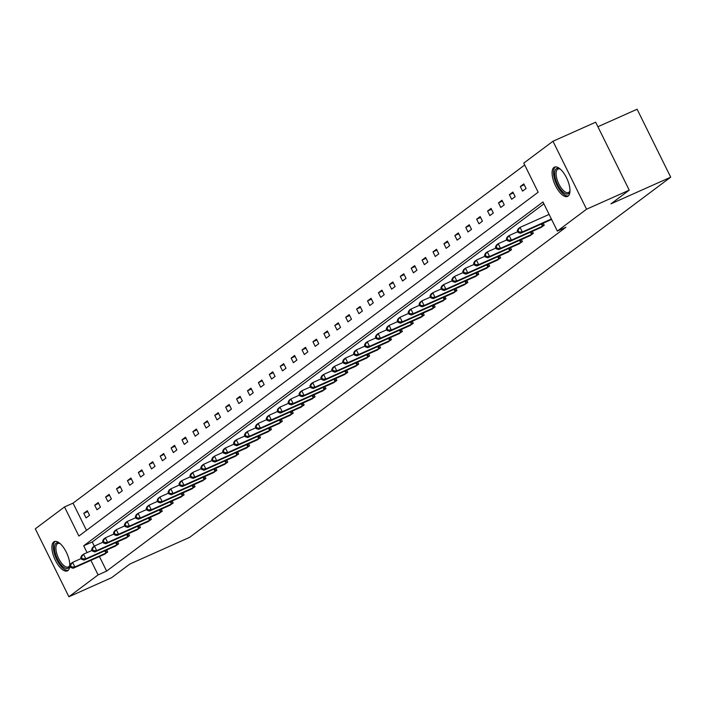 <?xml version="1.0" encoding="UTF-8"?>
<svg xmlns="http://www.w3.org/2000/svg" width="706" height="706" viewBox="0 0 706 706"><rect width="100%" height="100%" fill="white"/><g stroke="black" fill="none" stroke-linecap="round" stroke-linejoin="round"><path stroke-width="1.06" d="M568.109 196.1A16.035 6.681 65.9 0 1 567.562 196.418A16.035 6.681 65.9 0 1 555.243 185.184A16.035 6.681 65.9 0 1 553.945 167.446A16.035 6.681 65.9 0 1 554.492 167.128A16.035 6.681 65.9 0 1 566.812 178.371A16.035 6.681 65.9 0 1 568.109 196.1M67.917 570.572A16.035 6.681 65.9 0 1 67.37 570.889A16.035 6.681 65.9 0 1 55.05 559.646A16.035 6.681 65.9 0 1 53.753 541.917A16.035 6.681 65.9 0 1 54.3 541.599A16.035 6.681 65.9 0 1 66.62 552.833A16.035 6.681 65.9 0 1 67.917 570.572M597.894 126.736L637.112 109.236L670.7 177.188L189.605 537.354L129.86 564.023L111.566 577.72L68.888 596.764L35.3 528.812L64.511 506.943L78.895 536.057L538.157 192.226L523.773 163.112L552.975 141.253L586.562 209.205L557.352 231.074L542.967 201.96L83.705 545.791L87.076 552.613M524.699 165.001L73.045 503.14L64.511 506.943M586.562 209.205L629.24 190.161L595.661 122.2L552.975 141.253M540.628 227.632L544.238 225.232L543.223 223.175M518.804 243.976L522.405 241.576L521.39 239.519M496.98 260.311L500.58 257.911L499.566 255.863M475.147 276.655L478.756 274.255L477.741 272.198M453.323 292.999L456.932 290.59L455.917 288.542M431.498 309.334L435.099 306.933L434.084 304.877M409.674 325.678L413.275 323.277L412.26 321.221M387.841 342.013L391.451 339.612L390.436 337.565M366.017 358.357L369.626 355.956L368.611 353.9M344.193 374.701L347.793 372.3L346.778 370.244M322.368 391.036L325.969 388.635L324.954 386.579M300.535 407.38L304.145 404.979L303.13 402.923M278.711 423.724L282.321 421.314L281.306 419.267M256.887 440.059L260.488 437.658L259.473 435.602M235.063 456.403L238.663 454.002L237.648 451.946M213.238 472.738L216.839 470.337L215.824 468.281M191.405 489.082L195.015 486.681L194 484.625M169.581 505.425L173.182 503.016L172.167 500.969M147.757 521.76L151.358 519.36L150.343 517.304M125.933 538.104L129.533 535.704L128.518 533.648M104.1 554.439L107.709 552.039L106.694 549.992M543.902 203.849L92.239 541.979L94.295 546.135M99.431 556.531L106.624 571.092L565.894 227.261L557.352 231.074M115.016 546.276L118.617 543.867L117.602 541.82M136.84 529.932L140.45 527.532L139.435 525.476M158.665 513.589L162.274 511.188L161.259 509.132M180.498 497.253L184.098 494.853L183.083 492.797M202.322 480.91L205.923 478.509L204.908 476.453M224.146 464.574L227.756 462.165L226.741 460.118M245.97 448.231L249.58 445.83L248.565 443.774M267.803 431.887L271.404 429.486L270.389 427.43M289.628 415.552L293.228 413.151L292.213 411.095M311.452 399.208L315.061 396.807L314.046 394.751M333.276 382.873L336.886 380.463L335.871 378.416M355.109 366.529L358.71 364.128L357.695 362.072M376.933 350.185L380.534 347.784L379.519 345.728M398.758 333.85L402.367 331.449L401.352 329.393M420.582 317.506L424.191 315.105L423.176 313.049M442.415 301.162L446.015 298.762L445.001 296.714M464.239 284.827L467.84 282.426L466.825 280.37M486.063 268.483L489.673 266.083L488.658 264.026M507.888 252.148L511.497 249.739L510.482 247.691M529.721 235.804L533.321 233.404L532.306 231.347M629.24 190.161L610.946 203.849L670.7 177.188M106.624 571.092L98.09 574.905L68.888 596.764M90.897 560.335L98.09 574.905M73.045 503.14L86.503 530.365M533.551 182.907L531.283 178.318M526.085 188.502L522.581 191.123L520.313 186.525L523.808 183.913L526.085 188.502M515.168 196.674L511.673 199.286L509.397 194.697L512.9 192.076L515.168 196.674M504.252 204.837L500.757 207.458L498.489 202.869L501.984 200.248L504.252 204.837M493.344 213.009L489.84 215.63L487.572 211.041L491.076 208.42L493.344 213.009M482.427 221.181L478.933 223.802L476.665 219.204L480.159 216.592L482.427 221.181M471.511 229.353L468.016 231.974L465.748 227.376L469.243 224.764L471.511 229.353M460.603 237.525L457.109 240.137L454.832 235.548L458.335 232.927L460.603 237.525M449.687 245.688L446.192 248.309L443.924 243.72L447.419 241.099L449.687 245.688M438.779 253.86L435.275 256.481L433.007 251.892L436.502 249.271L438.779 253.86M427.862 262.032L424.368 264.653L422.091 260.064L425.594 257.443L427.862 262.032M416.946 270.204L413.451 272.825L411.183 268.227L414.678 265.615L416.946 270.204M406.038 278.376L402.535 280.988L400.267 276.399L403.77 273.778L406.038 278.376M395.122 286.539L391.627 289.16L389.359 284.571L392.854 281.95L395.122 286.539M384.205 294.711L380.71 297.332L378.442 292.743L381.937 290.122L384.205 294.711M373.297 302.883L369.803 305.504L367.526 300.915L371.029 298.294L373.297 302.883M362.381 311.055L358.886 313.676L356.618 309.078L360.113 306.466L362.381 311.055M351.473 319.227L347.97 321.839L345.702 317.25L349.196 314.629L351.473 319.227M340.557 327.39L337.062 330.011L334.794 325.422L338.289 322.801L340.557 327.39M329.64 335.562L326.146 338.183L323.877 333.594L327.372 330.973L329.64 335.562M318.733 343.734L315.229 346.355L312.961 341.766L316.464 339.145L318.733 343.734M307.816 351.906L304.321 354.527L302.053 349.929L305.548 347.317L307.816 351.906M296.908 360.078L293.405 362.69L291.137 358.101L294.631 355.48L296.908 360.078M285.992 368.25L282.497 370.862L280.22 366.273L283.724 363.652L285.992 368.25M275.075 376.413L271.581 379.034L269.313 374.445L272.807 371.824L275.075 376.413M264.168 384.585L260.664 387.206L258.396 382.617L261.891 379.996L264.168 384.585M253.251 392.757L249.756 395.378L247.488 390.78L250.983 388.168L253.251 392.757M242.335 400.929L238.84 403.541L236.572 398.952L240.066 396.331L242.335 400.929M231.427 409.101L227.923 411.713L225.655 407.124L229.159 404.503L231.427 409.101M220.51 417.264L217.016 419.885L214.748 415.296L218.242 412.675L220.51 417.264M209.603 425.436L206.099 428.057L203.831 423.468L207.326 420.847L209.603 425.436M198.686 433.608L195.191 436.229L192.914 431.631L196.418 429.019L198.686 433.608M187.77 441.779L184.275 444.392L182.007 439.803L185.501 437.182L187.77 441.779M176.862 449.951L173.358 452.564L171.09 447.975L174.594 445.354L176.862 449.951M165.945 458.115L162.451 460.736L160.183 456.147L163.677 453.526L165.945 458.115M155.029 466.287L151.534 468.908L149.266 464.319L152.761 461.698L155.029 466.287M144.121 474.458L140.618 477.079L138.35 472.482L141.853 469.869L144.121 474.458M133.205 482.63L129.71 485.251L127.442 480.654L130.937 478.033L133.205 482.63M122.297 490.802L118.793 493.415L116.525 488.826L120.02 486.205L122.297 490.802M111.38 498.965L107.886 501.587L105.609 496.998L109.112 494.377L111.38 498.965M100.464 507.137L96.969 509.758L94.701 505.169L98.196 502.548L100.464 507.137M89.556 515.309L86.053 517.93L83.785 513.333L87.288 510.72L89.556 515.309M92.239 541.979L83.705 545.791M87.712 511.585L83.785 513.333M98.628 503.413L94.701 505.169M109.536 495.241L105.609 496.998M120.452 487.069L116.525 488.826M131.369 478.906L127.442 480.654M142.277 470.734L138.35 472.482M153.193 462.562L149.266 464.319M164.101 454.39L160.183 456.147M175.017 446.218L171.09 447.975M185.934 438.055L182.007 439.803M196.842 429.883L192.914 431.631M207.758 421.711L203.831 423.468M218.675 413.539L214.748 415.296M229.582 405.368L225.655 407.124M240.499 397.204L236.572 398.952M251.407 389.032L247.488 390.78M262.323 380.861L258.396 382.617M273.24 372.689L269.313 374.445M284.147 364.517L280.22 366.273M295.064 356.353L291.137 358.101M305.98 348.182L302.053 349.929M316.888 340.01L312.961 341.766M327.805 331.838L323.877 333.594M338.712 323.666L334.794 325.422M349.629 315.503L345.702 317.25M360.545 307.331L356.618 309.078M371.453 299.159L367.526 300.915M382.37 290.987L378.442 292.743M393.286 282.815L389.359 284.571M404.194 274.652L400.267 276.399M415.11 266.48L411.183 268.227M426.018 258.308L422.091 260.064M436.935 250.136L433.007 251.892M447.851 241.964L443.924 243.72M458.759 233.801L454.832 235.548M469.675 225.629L465.748 227.376M480.592 217.457L476.665 219.204M491.5 209.285L487.572 211.041M502.416 201.113L498.489 202.869M513.324 192.95L509.397 194.697M524.24 184.778L520.313 186.525M69.841 565.647L70.75 567.492L71.447 566.962L70.538 565.127L69.841 565.647L70.856 563.679L72.603 562.364L74.871 566.962L106.924 552.63M71.447 566.962L74.871 566.962L73.124 568.268L104.991 554.078M70.538 565.127L72.603 562.364L81.261 558.508M70.75 567.492L73.124 568.268M80.758 557.484L81.667 559.32L82.364 558.79L81.455 556.955L80.758 557.484L81.772 555.507L83.52 554.192L85.788 558.79L117.84 544.458M82.364 558.79L85.788 558.79L84.04 560.096L115.908 545.906M81.455 556.955L83.52 554.192L92.177 550.336M81.667 559.32L84.04 560.096M91.665 549.312L92.574 551.148L93.271 550.627L92.371 548.783L91.665 549.312L92.68 547.335L94.427 546.029L96.704 550.618L128.748 536.286M93.271 550.627L96.704 550.618L94.948 551.924L126.815 537.734M92.371 548.783L94.427 546.029L103.085 542.164M92.574 551.148L94.948 551.924M61.175 564.897A13.882 5.78 65.9 0 1 54.512 549.109A13.882 5.78 65.9 0 1 59.586 543.285A13.882 5.78 65.9 0 1 60.098 543.576A12.849 5.348 -114.1 0 0 57.821 543.514A12.849 5.348 -114.1 0 0 56.312 551.81A12.849 5.348 -114.1 0 0 62.11 563.829A12.849 5.348 -114.1 0 0 68.297 566.989A12.849 5.348 -114.1 0 0 69.779 565.232A13.882 5.78 65.9 0 1 69.647 565.824A13.882 5.78 65.9 0 1 61.175 564.897M55.227 541.361A15.938 6.636 -114.1 0 0 53.974 551.96A15.938 6.636 -114.1 0 0 61.025 566.265A15.938 6.636 -114.1 0 0 68.164 570.36M569.963 190.779A13.882 5.78 65.9 0 1 569.839 191.352A13.882 5.78 65.9 0 1 561.367 190.426A13.882 5.78 65.9 0 1 554.695 174.638A13.882 5.78 65.9 0 1 559.779 168.822A13.882 5.78 65.9 0 1 560.29 169.105M560.299 169.122A12.849 5.348 -114.1 0 0 558.005 169.052A12.849 5.348 -114.1 0 0 556.505 177.338A12.849 5.348 -114.1 0 0 562.294 189.358A12.849 5.348 -114.1 0 0 568.48 192.517A12.849 5.348 -114.1 0 0 569.963 190.761M555.41 166.89A15.938 6.636 -114.1 0 0 554.166 177.488A15.938 6.636 -114.1 0 0 561.217 191.794A15.938 6.636 -114.1 0 0 568.356 195.889M102.582 541.14L103.491 542.976L104.188 542.455L103.279 540.62L102.582 541.14L103.597 539.163L105.344 537.857L107.612 542.446L139.664 528.114M104.188 542.455L107.612 542.446L105.865 543.752L137.732 529.562M103.279 540.62L105.344 537.857L114.001 533.992M103.491 542.976L105.865 543.752M113.498 532.968L114.398 534.804L115.104 534.283L114.195 532.448L113.498 532.968L114.504 530.991L116.261 529.685L118.529 534.274L150.581 519.943M115.104 534.283L118.529 534.274L116.781 535.589L148.648 521.39M114.195 532.448L116.261 529.685L124.909 525.82M114.398 534.804L116.781 535.589M124.406 524.796L125.315 526.641L126.012 526.111L125.103 524.276L124.406 524.796L125.421 522.828L127.168 521.513L129.436 526.111L161.489 511.779M126.012 526.111L129.436 526.111L127.689 527.417L159.556 513.227M125.103 524.276L127.168 521.513L135.826 517.657M125.315 526.641L127.689 527.417M135.323 516.633L136.232 518.469L136.929 517.939L136.02 516.104L135.323 516.633L136.337 514.656L138.085 513.341L140.353 517.939L172.405 503.607M136.929 517.939L140.353 517.939L138.605 519.245L170.473 505.055M136.02 516.104L138.085 513.341L146.742 509.485M136.232 518.469L138.605 519.245M146.23 508.461L147.139 510.297L147.845 509.776L146.936 507.932L146.23 508.461L147.245 506.484L149.001 505.178L151.269 509.767L183.313 495.435M147.845 509.776L151.269 509.767L149.513 511.073L181.38 496.883M146.936 507.932L149.001 505.178L157.65 501.313M147.139 510.297L149.513 511.073M157.147 500.289L158.056 502.125L158.753 501.604L157.844 499.769L157.147 500.289L158.162 498.312L159.909 497.006L162.177 501.595L194.229 487.264M158.753 501.604L162.177 501.595L160.43 502.901L192.297 488.711M157.844 499.769L159.909 497.006L168.566 493.141M158.056 502.125L160.43 502.901M168.063 492.117L168.972 493.953L169.669 493.432L168.76 491.597L168.063 492.117L169.078 490.14L170.826 488.834L173.094 493.423L205.146 479.092M169.669 493.432L173.094 493.423L171.346 494.738L203.213 480.539M168.76 491.597L170.826 488.834L179.483 484.969M168.972 493.953L171.346 494.738M178.971 483.945L179.88 485.781L180.577 485.26L179.677 483.425L178.971 483.945L179.986 481.977L181.733 480.662L184.01 485.251L216.054 470.928M180.577 485.26L184.01 485.251L182.254 486.566L214.121 472.376M179.677 483.425L181.733 480.662L190.391 476.797M179.88 485.781L182.254 486.566M189.888 475.782L190.796 477.618L191.494 477.088L190.585 475.253L189.888 475.782L190.902 473.805L192.65 472.49L194.918 477.088L226.97 462.757M191.494 477.088L194.918 477.088L193.17 478.394L225.037 464.204M190.585 475.253L192.65 472.49L201.307 468.634M190.796 477.618L193.17 478.394M200.804 467.61L201.704 469.446L202.41 468.925L201.501 467.081L200.804 467.61L201.81 465.633L203.566 464.327L205.834 468.916L237.887 454.585M202.41 468.925L205.834 468.916L204.087 470.222L235.954 456.032M201.501 467.081L203.566 464.327L212.215 460.462M201.704 469.446L204.087 470.222M211.712 459.438L212.621 461.274L213.318 460.753L212.409 458.918L211.712 459.438L212.727 457.462L214.474 456.155L216.742 460.744L248.794 446.413M213.318 460.753L216.742 460.744L214.995 462.051L246.862 447.86M212.409 458.918L214.474 456.155L223.131 452.29M212.621 461.274L214.995 462.051M222.628 451.266L223.537 453.102L224.234 452.581L223.325 450.746L222.628 451.266L223.643 449.29L225.391 447.983L227.659 452.572L259.711 438.241M224.234 452.581L227.659 452.572L225.911 453.887L257.778 439.688M223.325 450.746L225.391 447.983L234.048 444.118M223.537 453.102L225.911 453.887M233.536 443.094L234.445 444.93L235.151 444.409L234.242 442.574L233.536 443.094L234.551 441.126L236.307 439.812L238.575 444.401L270.619 430.078M235.151 444.409L238.575 444.401L236.819 445.715L268.686 431.516M234.242 442.574L236.307 439.812L244.956 435.946M234.445 444.93L236.819 445.715M244.452 434.931L245.361 436.767L246.059 436.237L245.15 434.402L244.452 434.931L245.467 432.954L247.215 431.64L249.483 436.237L281.535 421.906M246.059 436.237L249.483 436.237L247.735 437.543L279.602 423.353M245.15 434.402L247.215 431.64L255.872 427.783M245.361 436.767L247.735 437.543M255.369 426.759L256.278 428.595L256.975 428.074L256.066 426.23L255.369 426.759L256.384 424.783L258.131 423.476L260.399 428.065L292.452 413.734M256.975 428.074L260.399 428.065L258.652 429.372L290.519 415.181M256.066 426.23L258.131 423.476L266.789 419.611M256.278 428.595L258.652 429.372M266.277 418.587L267.186 420.423L267.883 419.902L266.983 418.067L266.277 418.587L267.292 416.611L269.039 415.305L271.316 419.893L303.359 405.562M267.883 419.902L271.316 419.893L269.56 421.2L301.427 407.009M266.983 418.067L269.039 415.305L277.696 411.439M267.186 420.423L269.56 421.2M277.193 410.415L278.102 412.251L278.799 411.73L277.89 409.895L277.193 410.415L278.208 408.439L279.955 407.133L282.224 411.722L314.276 397.39M278.799 411.73L282.224 411.722L280.476 413.036L312.343 398.837M277.89 409.895L279.955 407.133L288.613 403.267M278.102 412.251L280.476 413.036M288.11 402.243L289.01 404.079L289.716 403.558L288.807 401.723L288.11 402.243L289.116 400.276L290.872 398.961L293.14 403.55L325.192 389.227M289.716 403.558L293.14 403.55L291.393 404.865L323.26 390.665M288.807 401.723L290.872 398.961L299.52 395.095M289.01 404.079L291.393 404.865M299.017 394.08L299.926 395.916L300.624 395.386L299.715 393.551L299.017 394.08L300.032 392.104L301.78 390.789L304.048 395.386L336.1 381.055M300.624 395.386L304.048 395.386L302.3 396.693L334.167 382.502M299.715 393.551L301.78 390.789L310.437 386.932M299.926 395.916L302.3 396.693M309.934 385.908L310.843 387.744L311.54 387.215L310.631 385.379L309.934 385.908L310.949 383.932L312.696 382.626L314.964 387.215L347.017 372.883M311.54 387.215L314.964 387.215L313.217 388.521L345.084 374.33M310.631 385.379L312.696 382.626L321.354 378.76M310.843 387.744L313.217 388.521M320.842 377.736L321.751 379.572L322.457 379.051L321.548 377.216L320.842 377.736L321.857 375.76L323.613 374.454L325.881 379.043L357.924 364.711M322.457 379.051L325.881 379.043L324.125 380.349L355.992 366.158M321.548 377.216L323.613 374.454L332.261 370.588M321.751 379.572L324.125 380.349M331.758 369.565L332.667 371.4L333.364 370.879L332.455 369.044L331.758 369.565L332.773 367.588L334.52 366.282L336.788 370.871L368.841 356.539M333.364 370.879L336.788 370.871L335.041 372.186L366.908 357.986M332.455 369.044L334.52 366.282L343.178 362.416M332.667 371.4L335.041 372.186M342.675 361.393L343.584 363.228L344.281 362.707L343.372 360.872L342.675 361.393L343.69 359.425L345.437 358.11L347.705 362.699L379.757 348.376M344.281 362.707L347.705 362.699L345.958 364.014L377.825 349.814M343.372 360.872L345.437 358.11L354.094 354.244M343.584 363.228L345.958 364.014M353.582 353.229L354.491 355.065L355.189 354.536L354.288 352.7L353.582 353.229L354.597 351.253L356.345 349.938L358.622 354.536L390.665 340.204M355.189 354.536L358.622 354.536L356.865 355.842L388.732 341.651M354.288 352.7L356.345 349.938L365.002 346.081M354.491 355.065L356.865 355.842M364.499 345.058L365.408 346.893L366.105 346.364L365.196 344.528L364.499 345.058L365.514 343.081L367.261 341.775L369.529 346.364L401.582 332.032M366.105 346.364L369.529 346.364L367.782 347.67L399.649 333.479M365.196 344.528L367.261 341.775L375.919 337.909M365.408 346.893L367.782 347.67M375.415 336.886L376.316 338.721L377.022 338.2L376.113 336.365L375.415 336.886L376.422 334.909L378.178 333.603L380.446 338.192L412.498 323.86M377.022 338.2L380.446 338.192L378.698 339.498L410.565 325.307M376.113 336.365L378.178 333.603L386.826 329.737M376.316 338.721L378.698 339.498M386.323 328.714L387.232 330.549L387.929 330.029L387.02 328.193L386.323 328.714L387.338 326.737L389.085 325.431L391.353 330.02L423.406 315.688M387.929 330.029L391.353 330.02L389.606 331.335L421.473 317.135M387.02 328.193L389.085 325.431L397.743 321.565M387.232 330.549L389.606 331.335M397.24 320.542L398.149 322.377L398.846 321.857L397.937 320.021L397.24 320.542L398.255 318.565L400.002 317.259L402.27 321.848L434.322 307.516M398.846 321.857L402.27 321.848L400.523 323.163L432.39 308.963M397.937 320.021L400.002 317.259L408.659 313.393M398.149 322.377L400.523 323.163M408.147 312.37L409.056 314.214L409.762 313.685L408.853 311.849L408.147 312.37L409.162 310.402L410.918 309.087L413.186 313.685L445.23 299.353M409.762 313.685L413.186 313.685L411.43 314.991L443.297 300.8M408.853 311.849L410.918 309.087L419.567 305.23M409.056 314.214L411.43 314.991M419.064 304.207L419.973 306.042L420.67 305.513L419.761 303.677L419.064 304.207L420.079 302.23L421.826 300.924L424.094 305.513L456.147 291.181M420.67 305.513L424.094 305.513L422.347 306.819L454.214 292.628M419.761 303.677L421.826 300.924L430.483 297.058M419.973 306.042L422.347 306.819M429.98 296.035L430.889 297.87L431.587 297.35L430.678 295.514L429.98 296.035L430.995 294.058L432.743 292.752L435.011 297.341L467.063 283.009M431.587 297.35L435.011 297.341L433.263 298.647L465.13 284.456M430.678 295.514L432.743 292.752L441.4 288.886M430.889 297.87L433.263 298.647M440.888 287.863L441.797 289.698L442.494 289.178L441.594 287.342L440.888 287.863L441.903 285.886L443.65 284.58L445.927 289.169L477.971 274.837M442.494 289.178L445.927 289.169L444.171 290.484L476.038 276.284M441.594 287.342L443.65 284.58L452.308 280.714M441.797 289.698L444.171 290.484M451.805 279.691L452.714 281.526L453.411 281.006L452.502 279.17L451.805 279.691L452.82 277.714L454.567 276.408L456.835 280.997L488.887 266.665M453.411 281.006L456.835 280.997L455.088 282.312L486.955 268.112M452.502 279.17L454.567 276.408L463.224 272.542M452.714 281.526L455.088 282.312M462.721 271.519L463.621 273.363L464.327 272.834L463.418 270.998L462.721 271.519L463.727 269.551L465.483 268.236L467.751 272.834L499.804 258.502M464.327 272.834L467.751 272.834L466.004 274.14L497.871 259.949M463.418 270.998L465.483 268.236L474.132 264.379M463.621 273.363L466.004 274.14M473.629 263.356L474.538 265.191L475.235 264.662L474.326 262.826L473.629 263.356L474.644 261.379L476.391 260.073L478.659 264.662L510.712 250.33M475.235 264.662L478.659 264.662L476.912 265.968L508.779 251.777M474.326 262.826L476.391 260.073L485.048 256.207M474.538 265.191L476.912 265.968M484.545 255.184L485.454 257.019L486.152 256.499L485.243 254.663L484.545 255.184L485.56 253.207L487.308 251.901L489.576 256.49L521.628 242.158M486.152 256.499L489.576 256.49L487.828 257.796L519.695 243.605M485.243 254.663L487.308 251.901L495.965 248.035M485.454 257.019L487.828 257.796M495.453 247.012L496.362 248.847L497.068 248.327L496.159 246.491L495.453 247.012L496.468 245.035L498.215 243.729L500.492 248.318L532.536 233.986M497.068 248.327L500.492 248.318L498.736 249.633L530.603 235.433M496.159 246.491L498.215 243.729L506.873 239.863M496.362 248.847L498.736 249.633M506.37 238.84L507.279 240.675L507.976 240.155L507.067 238.319L506.37 238.84L507.385 236.863L509.132 235.557L511.4 240.146L543.452 225.814M507.976 240.155L511.4 240.146L509.653 241.461L541.52 227.261M507.067 238.319L509.132 235.557L517.789 231.692M507.279 240.675L509.653 241.461M517.286 230.668L518.195 232.512L518.892 231.983L517.983 230.147L517.286 230.668L518.301 228.7L520.048 227.385L522.316 231.983L551.395 219.001M518.892 231.983L522.316 231.983L520.569 233.289L551.607 219.434M517.983 230.147L520.048 227.385L549.118 214.412M518.195 232.512L520.569 233.289M105.944 553.089L104.823 550.821M106.632 552.772L105.521 550.512M116.861 544.917L115.74 542.649M117.549 544.6L116.428 542.34M127.768 536.754L126.648 534.477M128.457 536.428L127.345 534.168M138.685 528.582L137.564 526.314M139.373 528.256L138.252 526.005M149.601 520.41L148.472 518.142M150.29 520.093L149.169 517.833M160.509 512.238L159.388 509.97M161.197 511.921L160.085 509.661M171.426 504.066L170.305 501.798M172.114 503.749L170.993 501.489M182.333 495.903L181.213 493.626M183.022 495.577L181.91 493.317M193.25 487.731L192.129 485.463M193.938 487.405L192.826 485.146M204.166 479.559L203.046 477.291M204.855 479.242L203.734 476.982M215.074 471.387L213.953 469.119M215.762 471.07L214.65 468.81M225.991 463.215L224.87 460.947M226.679 462.898L225.558 460.639M236.907 455.052L235.778 452.775M237.595 454.726L236.475 452.467M247.815 446.88L246.694 444.612M248.503 446.554L247.391 444.295M258.731 438.708L257.611 436.44M259.42 438.391L258.299 436.131M269.639 430.536L268.518 428.268M270.327 430.219L269.215 427.96M280.556 422.365L279.435 420.096M281.244 422.047L280.132 419.788M291.472 414.201L290.351 411.925M292.16 413.875L291.04 411.616M302.38 406.029L301.259 403.761M303.068 405.703L301.956 403.444M313.296 397.857L312.176 395.589M313.985 397.531L312.864 395.281M324.213 389.686L323.083 387.417M324.892 389.368L323.78 387.109M335.121 381.514L334 379.246M335.809 381.196L334.697 378.937M346.037 373.35L344.916 371.074M346.725 373.024L345.605 370.765M356.945 365.178L355.824 362.91M357.633 364.852L356.521 362.593M367.861 357.007L366.741 354.739M368.55 356.68L367.438 354.43M378.778 348.835L377.657 346.567M379.466 348.517L378.345 346.258M389.686 340.663L388.565 338.395M390.374 340.345L389.262 338.086M400.602 332.5L399.481 330.223M401.29 332.173L400.17 329.914M411.519 324.328L410.389 322.06M412.198 324.001L411.086 321.742M422.426 316.156L421.305 313.888M423.115 315.829L422.003 313.579M433.343 307.984L432.222 305.716M434.031 307.666L432.91 305.407M444.25 299.812L443.13 297.544M444.939 299.494L443.827 297.235M455.167 291.649L454.046 289.372M455.855 291.322L454.743 289.063M466.084 283.477L464.963 281.2M466.772 283.15L465.651 280.891M476.991 275.305L475.87 273.037M477.68 274.978L476.568 272.728M487.908 267.133L486.787 264.865M488.596 266.815L487.475 264.556M498.824 258.961L497.695 256.693M499.504 258.643L498.392 256.384M509.732 250.798L508.611 248.521M510.42 250.471L509.308 248.212M520.649 242.626L519.528 240.349M521.337 242.299L520.216 240.04M531.556 234.454L530.435 232.186M532.245 234.127L531.133 231.877M542.473 226.282L541.352 224.014M543.161 225.964L542.049 223.705"/></g></svg>
